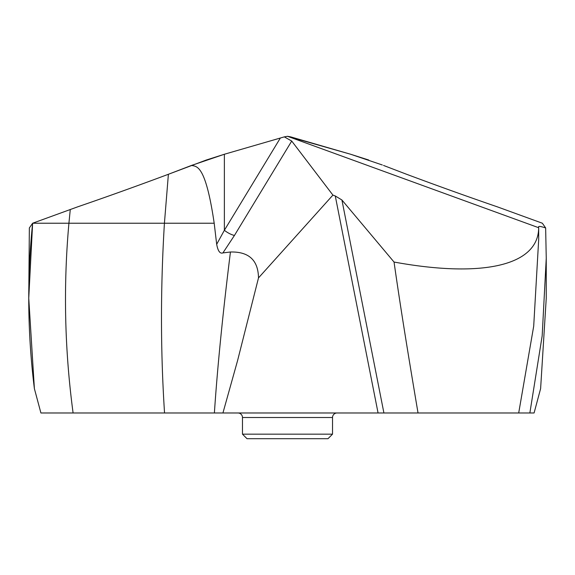<?xml version="1.0" encoding="UTF-8"?>
<svg xmlns="http://www.w3.org/2000/svg" width="575" height="575" viewBox="0 0 575 575"><rect width="100%" height="100%" fill="white"/><g stroke="black" fill="none" stroke-linecap="round" stroke-linejoin="round"><path stroke-width="0.86" d="M542.369 223.229L497.361 206.849C468.424 196.916 438.179 186.063 406.611 174.282L383.518 165.435L406.611 174.282C438.172 186.056 468.424 196.916 497.361 206.849L542.369 223.229L545.646 227.944L546.25 258.232L542.175 335.822L529.863 412.979L534.089 412.979L540.615 388.621L534.089 412.979L73.097 412.979L222.935 412.979L237.583 360.582L258.498 277.905L332.918 195.105L335.275 195.967L341.917 199.992L383.913 412.979L529.863 412.979M546.25 258.232L546.25 298.209L540.615 388.621M545.646 227.944C541.168 226.471 538.818 226.076 538.588 226.758L538.581 226.708M418.032 412.979C406.065 342.161 399.697 301.559 394.04 262.042C481.864 278.092 538.394 265.923 538.689 227.722L538.588 226.758M518.7 412.979L533.701 326.169L538.696 239.358L538.689 227.722L287.5 136.297L284.323 136.872L291.719 141.055L234.463 235.412A9.078 2.602 -148.8 0 1 224.372 230.28L216.682 244.296L214.195 223.229L164.421 223.229L168.389 174.282C136.828 186.056 106.576 196.916 77.639 206.849L70.272 209.53L77.639 206.849C106.576 196.916 136.821 186.063 168.389 174.282L206.224 160.044L224.372 154.251L284.323 136.872L224.372 154.251L191.482 165.435C196.636 166.635 205.447 163.925 214.195 223.229M382.31 164.975L350.628 154.251L290.677 136.872L287.5 136.297L284.323 136.872M383.913 412.979L222.935 412.979M28.75 298.209L29.354 227.944L32.631 223.229L28.75 298.209L34.385 388.621L40.911 412.979L73.097 412.979C64.63 349.729 63.236 286.479 68.921 223.229L164.421 223.229C160.475 287.902 160.511 351.152 164.543 412.979M156.968 412.979L73.097 412.979M337.065 412.979L237.935 412.979A4.543 4.543 0 0 1 242.478 417.515L242.478 434.161L332.522 434.161L332.522 417.515A4.543 4.543 0 0 1 337.065 412.979M394.04 262.042L341.917 199.992M332.918 195.105L291.719 141.055M258.498 277.905C258.189 260.18 248.831 251.548 230.438 252.001L222.92 252.907C220.024 253.963 217.939 251.095 216.682 244.296M222.92 252.907L234.463 235.412M34.385 388.621L40.911 412.979L34.385 388.621C27.514 333.486 26.932 278.357 32.631 223.229L70.272 209.53L32.631 223.229L68.921 223.229L70.272 209.53M332.522 434.161L327.987 438.703L247.013 438.703L242.478 434.161M368.776 160.044L350.628 154.251L287.5 136.297M191.482 165.435L168.389 174.282M335.275 195.967L378.07 412.979M214.389 412.979C217.422 367.439 222.769 313.777 230.438 252.001M280.305 138.101L224.372 230.28L224.372 154.251M332.522 417.515L242.478 417.515"/></g></svg>
